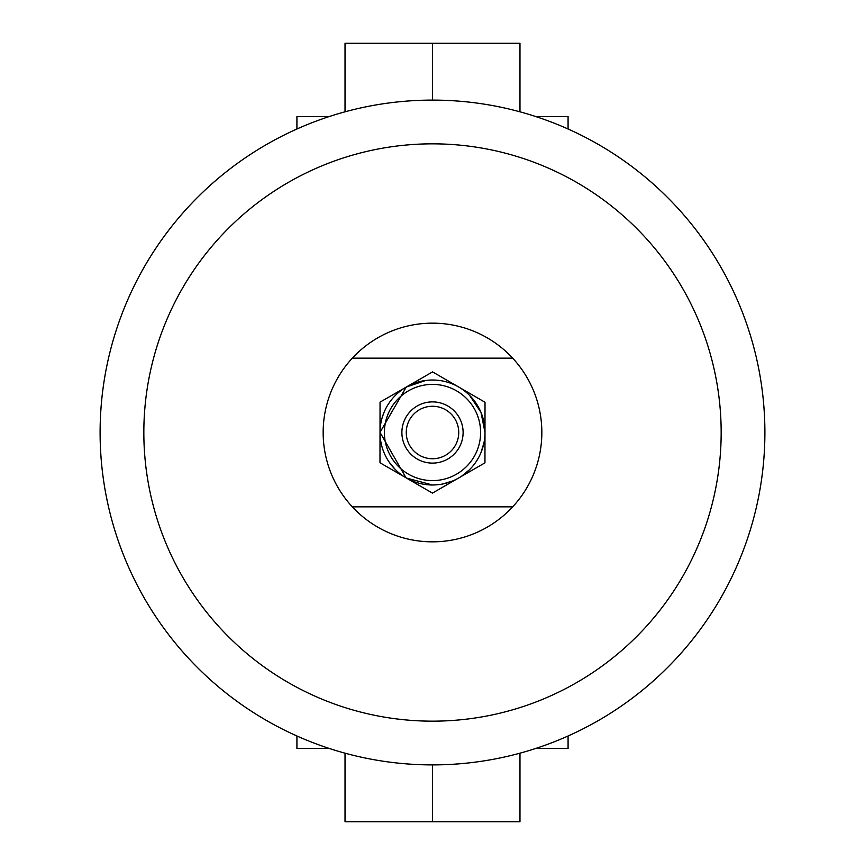 <?xml version="1.0" encoding="UTF-8"?>
<svg xmlns="http://www.w3.org/2000/svg" width="865" height="865" viewBox="0 0 865 865"><rect width="100%" height="100%" fill="white"/><g stroke="black" fill="none" stroke-linecap="round" stroke-linejoin="round"><path stroke-width="1.3" d="M345.027 753.177L345.027 821.75L519.973 821.75L519.973 753.177M519.973 111.823L519.973 43.25L432.5 43.25L432.5 100.102L432.5 43.25L345.027 43.25L345.027 111.823M469.608 395.392L480.94 412.291M481.016 412.475L484.984 432.457M432.5 821.75L432.5 764.898L432.5 821.75M442.88 483.946L452.611 480.972M461.705 476.107L469.576 469.641M476.031 461.824L478.778 457.25M481.016 452.525L483.968 442.75M568.078 735.985L568.078 748.43L535.803 748.43M568.078 129.015L568.078 116.57L535.803 116.57M432.5 380.016A52.484 52.484 0 0 0 380.016 432.5A52.484 52.484 0 0 0 432.5 484.984A52.484 52.484 0 0 1 380.016 432.5A52.484 52.484 0 0 1 432.5 380.016A52.484 52.484 0 0 1 484.984 432.5A52.484 52.484 0 0 1 432.5 484.984A52.484 52.484 0 0 1 380.016 432.5A52.484 52.484 0 0 1 432.5 380.016A52.484 52.484 0 0 1 484.984 432.5A52.484 52.484 0 0 1 432.5 484.984L406.409 478.042M406.031 477.815L380.016 432.37L406.258 387.055L380.049 402.149L379.984 462.753L432.435 493.104L484.951 462.851L485.016 402.247L432.565 371.896L406.301 387.023M406.355 386.99L425.796 380.449M422.12 381.054L417.265 382.276M383.984 412.475L382.287 417.222M389.109 462.029L395.262 469.479M403.414 476.183L406.161 477.891M296.922 129.015L296.922 116.57L329.197 116.57M296.922 735.985L296.922 748.43L329.197 748.43M432.5 541.836A109.336 109.336 0 0 0 512.675 358.153A109.336 109.336 0 0 0 352.325 358.153A109.336 109.336 0 0 0 432.5 541.836M432.5 100.102A332.398 332.398 0 0 1 764.898 432.5A332.398 332.398 0 0 1 432.5 764.898A332.398 332.398 0 0 1 100.102 432.5A332.398 332.398 0 0 1 432.5 100.102A332.398 332.398 0 0 0 100.102 432.5A332.398 332.398 0 0 0 432.5 764.898M432.5 458.742A26.242 26.242 0 0 0 458.742 432.5A26.242 26.242 0 0 0 432.5 406.258A26.242 26.242 0 0 0 406.258 432.5A26.242 26.242 0 0 0 432.5 458.742A26.242 26.242 0 0 1 406.258 432.5A26.242 26.242 0 0 1 432.5 406.258M512.675 358.153L352.325 358.153M352.325 506.847L512.675 506.847M432.5 721.161A288.661 288.661 0 0 0 721.161 432.5A288.661 288.661 0 0 0 432.5 143.839A288.661 288.661 0 0 0 143.839 432.5A288.661 288.661 0 0 0 432.5 721.161M432.5 401.89A30.61 30.61 0 0 1 463.11 432.5A30.61 30.61 0 0 1 432.5 463.11A30.61 30.61 0 0 1 401.89 432.5A30.61 30.61 0 0 1 432.5 401.89M432.5 480.605A48.105 48.105 0 0 0 480.605 432.5A48.105 48.105 0 0 0 432.5 384.395A48.105 48.105 0 0 0 384.395 432.5A48.105 48.105 0 0 0 432.5 480.605"/></g></svg>
